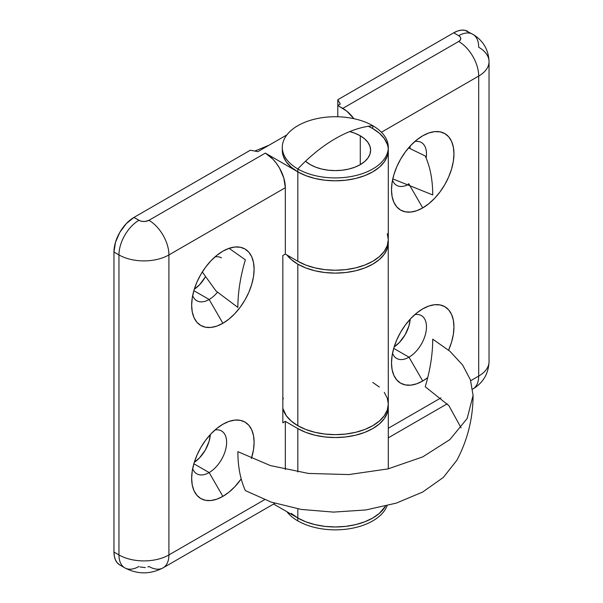 <?xml version="1.0" encoding="UTF-8"?>
<svg xmlns="http://www.w3.org/2000/svg" width="603" height="603" viewBox="0 0 603 603"><rect width="100%" height="100%" fill="white"/><g stroke="black" fill="none" stroke-linecap="round" stroke-linejoin="round"><path stroke-width="0.9" d="M394.136 346.951A24.731 14.276 120 0 0 410.191 319.153L408.909 326.019L405.118 334.763L399.45 342.414L394.136 346.951M408.992 357.187L393.714 348.368L408.992 357.187A24.731 14.276 120 0 0 426.223 330.482A24.731 14.276 120 0 0 414.856 314.585A24.731 14.276 -60 0 1 421.361 315.58A24.731 14.276 -60 0 1 425.153 335.396A24.731 14.276 -60 0 1 408.992 357.187L422.733 380.99L408.992 357.187A24.731 14.276 -60 0 1 396.631 358.416A24.731 14.276 -60 0 1 392.515 353.275A24.731 14.276 120 0 0 408.992 357.187M422.733 308.872A44.162 25.499 -60 0 1 450.305 312.083A44.162 25.499 -60 0 1 448.617 350.155L451.587 342.074L453.358 334.281L453.961 326.901L453.358 320.208L451.587 314.472L448.7 309.904L444.818 306.686L440.084 304.93L434.688 304.719L428.823 306.045L422.733 308.872L416.643 313.078L410.786 318.512L405.382 324.964L400.656 332.178L396.766 339.888L393.887 347.788L392.108 355.574L391.505 362.961L392.108 369.647L393.887 375.383L396.766 379.95L400.656 383.176L405.382 384.925L410.786 385.144L416.643 383.81L422.733 380.99L427.723 377.644A44.162 25.499 -60 0 1 422.733 380.99A44.162 25.499 -60 0 1 391.505 362.961A44.162 25.499 -60 0 1 422.733 308.872L422.733 308.872M409.927 148.444A24.731 14.276 120 0 0 410.191 146.069L409.927 148.444M408.992 184.111L408.306 183.711L408.992 184.111A24.731 14.276 120 0 0 409.151 184.021A24.731 14.276 -60 0 1 408.992 184.111L422.733 207.907L408.992 184.111A24.731 14.276 -60 0 1 396.631 185.332A24.731 14.276 -60 0 1 392.515 180.191A24.731 14.276 120 0 0 408.992 184.111M414.856 141.509A24.731 14.276 -60 0 1 421.361 142.496A24.731 14.276 -60 0 1 426.133 158.046A24.731 14.276 120 0 0 414.856 141.509M422.733 135.788A44.162 25.499 -60 0 1 453.961 153.818A44.162 25.499 -60 0 1 422.733 207.907L428.823 203.693L434.688 198.266L440.084 191.814L444.818 184.601L448.7 176.89L451.587 168.991L453.358 161.205L453.961 153.818L453.358 147.132L451.587 141.396L448.7 136.828L444.818 133.602L440.084 131.853L434.688 131.635L428.823 132.969L422.733 135.788L416.643 140.002L410.786 145.436L405.382 151.881L400.656 159.102L396.766 166.805L393.887 174.704L392.108 182.498L391.505 189.877L392.108 196.563L393.887 202.306L396.766 206.874L400.656 210.093L405.382 211.849L410.786 212.06L416.643 210.733L422.733 207.907A44.162 25.499 -60 0 1 391.505 189.877A44.162 25.499 -60 0 1 422.733 135.788L422.733 135.788M388.294 242.519L387.277 248.489L384.262 254.232L379.362 259.524L372.767 264.159L364.74 267.958L355.574 270.792L345.64 272.533L335.298 273.121L324.957 272.533L315.015 270.792L305.857 267.958L297.822 264.159L297.822 425.695A52.996 30.595 0 0 1 282.837 408.389L286.335 415.769L291.234 421.06L297.822 425.695L305.857 429.502L315.015 432.328L324.957 434.07L335.298 434.657L345.64 434.07L355.574 432.328L364.74 429.502L372.767 425.695L379.362 421.06L384.262 415.769L387.277 410.032L388.294 404.063L388.234 241.079A52.996 30.595 180 0 1 388.294 242.519A52.996 30.595 180 0 1 355.574 270.792A52.996 30.595 180 0 1 297.822 264.159L297.822 425.695A52.996 30.595 0 0 0 355.574 432.328A52.996 30.595 0 0 0 388.294 404.063L387.277 398.093L384.262 392.357M283.32 398.093L282.837 399.736M379.362 387.066L372.767 382.43M297.822 264.159L291.234 259.524L286.87 254.948A52.996 30.595 180 0 0 297.822 264.159M478.692 376.084A35.328 20.396 0 0 0 489.041 361.657A35.328 20.396 180 0 1 478.692 376.084L470.702 380.697L478.692 376.084A28.266 16.319 60 0 1 472.842 389.025A28.266 16.319 -120 0 0 478.692 376.084L478.692 76.076L478.692 376.084M467.845 31.409A28.266 16.319 120 0 0 453.712 32.811L337.793 99.729L453.712 32.811L458.71 35.69A28.266 16.319 120 0 1 472.842 34.296L464.815 30.286L461.363 30.15L457.609 31.002L453.712 32.811L458.71 35.69A28.266 16.319 -60 0 1 472.842 34.296A28.266 16.319 -60 0 1 478.692 47.23A35.328 20.396 180 0 1 489.041 61.657A35.328 20.396 180 0 1 478.692 76.076A35.328 20.396 0 0 0 489.041 61.657L489.041 361.657C488.528 373.694 483.131 382.815 472.842 389.025L472.654 389.131M337.793 99.729L337.793 105.502L337.793 99.729L340.296 104.063L337.793 105.502L337.793 116.763L337.793 105.502L340.296 104.063L337.793 99.729M441.004 397.844L388.294 428.273L441.004 397.844M381.405 132.245L478.692 76.076A28.266 16.319 -120 0 0 458.71 41.464L342.79 108.389L337.793 105.502L346.695 111.08L353.893 118.685A28.266 16.319 60 0 0 342.79 108.389L458.71 41.464A28.266 16.319 60 0 1 478.692 76.076L381.405 132.245M458.71 35.69L460.24 37.017L460.775 38.577L460.24 40.137L458.71 41.464A7.063 4.078 180 0 0 458.71 35.69M209.143 472.571A24.731 14.276 120 0 0 226.374 445.866A24.731 14.276 120 0 0 215 429.969A24.731 14.276 -60 0 1 221.505 430.964A24.731 14.276 -60 0 1 225.296 450.78A24.731 14.276 -60 0 1 209.143 472.571L193.857 463.752L209.143 472.571A24.731 14.276 -60 0 1 196.774 473.8A24.731 14.276 -60 0 1 192.666 468.659A24.731 14.276 120 0 0 209.143 472.571L222.876 496.375L209.143 472.571M222.876 424.256A44.162 25.499 -60 0 1 251.406 458.514L253.509 449.665L254.104 442.285L253.509 435.6L251.73 429.856L248.843 425.288L244.961 422.07L240.228 420.314L234.831 420.103L228.974 421.429L222.876 424.256L216.786 428.462L210.929 433.896L205.533 440.348L200.799 447.562L196.917 455.273L194.03 463.172L192.251 470.958L191.656 478.345L192.251 485.031L194.03 490.767L196.917 495.334L200.799 498.56L205.533 500.309L210.929 500.528L216.786 499.194L222.876 496.375L228.974 492.161L234.831 486.727L241.208 478.925A44.162 25.499 -60 0 1 222.876 496.375A44.162 25.499 -60 0 1 191.656 478.345A44.162 25.499 -60 0 1 222.876 424.256L222.876 424.256M194.287 462.335A24.731 14.276 120 0 0 210.334 434.537L209.06 441.404L205.269 450.147L199.593 457.798L194.287 462.335M209.143 299.495A24.731 14.276 120 0 0 217.389 292.342A24.731 14.276 -60 0 1 209.143 299.495L193.857 290.669L209.143 299.495A24.731 14.276 -60 0 1 196.774 300.716A24.731 14.276 -60 0 1 192.666 295.576A24.731 14.276 120 0 0 209.143 299.495L222.876 323.291L209.143 299.495M222.876 251.172A44.162 25.499 -60 0 1 254.104 269.202A44.162 25.499 -60 0 1 222.876 323.291L228.974 319.085L234.831 313.65L240.228 307.198L244.961 299.985L248.843 292.274L251.73 284.375L253.509 276.589L254.104 269.202L253.509 262.516L251.73 256.78L248.843 252.212L244.961 248.986L240.228 247.238L234.831 247.019L228.974 248.353L222.876 251.172L216.786 255.386L210.929 260.82L205.533 267.272L200.799 274.486L196.917 282.189L194.03 290.088L192.251 297.882L191.656 305.261L192.251 311.955L194.03 317.691L196.917 322.258L200.799 325.477L205.533 327.233L210.929 327.444L216.786 326.117L222.876 323.291A44.162 25.499 -60 0 1 191.656 305.261A44.162 25.499 -60 0 1 222.876 251.172L222.876 251.172M205.269 277.063L199.593 284.722L194.287 289.259A24.731 14.276 120 0 0 205.141 277.282M215 256.893A24.731 14.276 -60 0 1 221.505 257.88M310.319 164.634A35.328 20.396 180 0 1 305.555 161.22L305.925 161.544L305.555 161.22A35.328 20.396 180 0 0 310.319 164.634L305.925 161.544L310.319 164.634A35.328 20.396 180 0 0 348.82 169.059A35.328 20.396 180 0 0 370.626 150.215L369.948 154.195L367.936 158.016L364.672 161.544L360.277 164.634L360.277 135.788L360.277 164.634L354.926 167.174L348.82 169.059L342.187 170.219L335.298 170.611L328.409 170.219L321.776 169.059L315.671 167.174L310.319 164.634A35.328 20.396 180 0 0 348.82 169.059A35.328 20.396 180 0 0 370.626 150.215L369.948 154.195L367.936 158.016L364.672 161.544L360.277 164.634L360.277 135.788A35.328 20.396 180 0 1 370.626 150.215L369.948 146.235L370.626 150.215A35.328 20.396 180 0 0 360.277 135.788L364.672 138.878L367.936 142.406L369.948 146.235L367.936 142.406L364.672 138.878L360.277 135.788L360.277 164.634L354.926 167.174L348.82 169.059L342.187 170.219L335.298 170.611L328.409 170.219L321.776 169.059L315.671 167.174L310.319 164.634M349.71 131.59A35.328 20.396 180 0 1 360.277 135.788L354.926 133.255L360.277 135.788A35.328 20.396 180 0 0 349.71 131.59L354.926 133.255L349.71 131.59M384.262 138.502L387.277 144.245L384.262 138.502L379.362 133.218L372.767 128.575L368.297 126.276A52.996 30.595 180 0 1 372.767 128.575A52.996 30.595 180 0 1 388.294 150.215A52.996 30.595 180 0 1 355.574 178.48A52.996 30.595 180 0 1 297.822 171.847L297.822 261.272L285.332 254.059L285.332 187.714L283.809 178.006L279.483 168.018L276.453 163.398L272.993 159.267L265.35 153.094L297.822 171.847L297.822 261.272A52.996 30.595 0 0 0 355.574 267.905A52.996 30.595 0 0 0 388.294 239.64L387.277 233.67M282.302 150.215L283.32 156.185L286.335 161.921L291.234 167.212L297.822 171.847L297.822 168.961A52.996 30.595 180 0 1 282.302 147.328L282.302 150.215A52.996 30.595 0 0 0 297.822 171.847L305.857 175.654L315.015 178.48L324.957 180.222L335.298 180.81L345.64 180.222L355.574 178.48L364.74 175.654L372.767 171.847L379.362 167.212L384.262 161.921L387.277 156.185L388.294 150.215L388.294 239.64L387.277 245.609L384.262 251.345L379.362 256.637L372.767 261.272L364.74 265.079L355.574 267.905L345.64 269.647L335.298 270.234L324.957 269.647L315.015 267.905L305.857 265.079L297.822 261.272L285.332 254.059L282.837 255.506L285.332 254.059L285.332 187.714L168.915 254.926L285.332 187.714A28.266 16.319 -120 0 0 265.35 153.094L148.933 220.306A28.266 16.319 60 0 1 168.915 254.926A35.328 20.396 0 0 1 118.957 254.926L118.957 554.933A35.328 20.396 180 0 0 168.915 554.933A28.266 16.319 60 0 1 163.066 567.868A28.266 16.319 -120 0 0 168.915 554.933L264.566 499.706L168.915 554.933L168.915 254.926A28.266 16.319 -120 0 0 148.933 220.306A7.063 4.078 180 0 1 138.939 220.306A28.266 16.319 120 0 0 118.957 254.926L113.959 252.039L113.959 552.047L113.959 252.039A28.266 16.319 120 0 1 133.941 217.427L126.298 223.6L119.816 232.343L115.482 242.331L113.959 252.039L118.957 254.926L118.957 554.933A35.328 20.396 0 0 0 168.915 554.933L168.915 254.926A35.328 20.396 180 0 1 118.957 254.926A28.266 16.319 -60 0 1 138.939 220.306L133.941 217.427L250.358 150.215L257.858 151.654L286.87 134.906L257.858 151.654L250.358 150.215L133.941 217.427L140.009 220.819L142.557 221.429L145.315 221.429L148.933 220.306L265.35 153.094L297.822 171.847L305.857 175.654L315.015 178.48L324.957 180.222L335.298 180.81L345.64 180.222L355.574 178.48L364.74 175.654L372.767 171.847L379.362 167.212L384.262 161.921L387.277 156.185L388.294 150.215A52.996 30.595 0 0 0 372.767 128.575A52.996 30.595 0 0 0 368.297 126.276L372.767 128.575L372.767 125.695L372.767 128.575L379.362 133.218M297.822 518.007L297.822 508.849L297.822 518.007L305.857 521.814L315.015 524.64L324.957 526.381L335.298 526.969L345.64 526.381L355.574 524.64L364.74 521.814L372.767 518.007L379.362 513.372L385.521 506.143A52.996 30.595 180 0 1 297.822 518.007L273.626 504.04L297.822 518.007A52.996 30.595 0 0 0 385.521 506.143L379.362 513.372L372.767 518.007L364.74 521.814L355.574 524.64L345.64 526.381L335.298 526.969L324.957 526.381L315.015 524.64L305.857 521.814L297.822 518.007L297.822 520.894A52.996 30.595 -0 0 0 350.237 528.612A52.996 30.595 -0 0 0 387.088 505.744A52.996 30.595 180 0 1 350.237 528.612A52.996 30.595 180 0 1 297.822 520.894L297.822 518.007L291.234 513.372M140.009 566.978L145.315 567.589M147.863 566.978L148.933 566.466A28.266 16.319 60 0 0 163.066 567.868C150.313 574.508 137.559 574.508 124.806 567.868A28.266 16.319 -60 0 1 118.957 554.933L113.959 552.047L114.344 556.328L115.482 559.999L117.329 562.923L119.816 564.981A28.266 16.319 120 0 1 113.959 552.047L118.957 554.933A28.266 16.319 120 0 0 124.806 567.868L119.816 564.981M282.837 255.506L282.837 422.816L285.332 421.369L285.332 469.541L285.332 421.369L297.822 428.582L297.822 471.961L297.822 428.582L285.332 421.369L282.837 422.816L282.837 255.506M388.234 405.51A52.996 30.595 180 0 1 388.294 406.95A52.996 30.595 180 0 1 355.574 435.215A52.996 30.595 180 0 1 297.822 428.582L305.857 432.389L315.015 435.215L324.957 436.956L335.298 437.544L345.64 436.956L355.574 435.215L364.74 432.389L372.767 428.582L379.362 423.947L384.262 418.655L387.277 412.919L388.234 405.502M138.939 566.466A28.266 16.319 -60 0 1 124.806 567.868M473.084 395.41C472.993 418.376 467.581 440.017 456.84 460.315L443.311 477.448L422.68 492.033L396.307 503.113L365.923 509.95L333.519 512.105L301.236 509.429L271.192 502.103L245.361 490.601C240.393 479.619 237.891 466.639 237.868 451.662L270.348 465.569L308.419 473.43L348.805 474.576L388.023 468.9L422.711 456.901L449.861 439.602L467.152 418.505L473.084 395.41L470.438 379.89L462.591 364.966L449.861 351.217L432.728 339.157C432.698 354.172 430.203 370.031 425.236 386.757L448.888 405.646L461.099 427.859M286.87 511.683A52.996 30.595 -0 0 0 297.822 520.894M282.302 147.328A52.996 30.595 180 0 1 315.015 119.062A52.996 30.595 180 0 1 372.767 125.695A52.996 30.595 0 0 0 297.822 125.695A52.996 30.595 0 0 0 297.822 168.961A137.786 79.551 -60 0 1 335.298 138.675A137.786 79.551 -60 0 1 372.767 125.695A52.996 30.595 180 0 1 388.294 147.328A52.996 30.595 180 0 1 355.574 175.594A52.996 30.595 180 0 1 297.822 168.961L297.822 171.847A52.996 30.595 0 0 0 355.574 178.48A52.996 30.595 0 0 0 388.294 150.215L388.294 147.328M392.794 178.887L432.728 194.927C432.698 179.95 430.203 166.963 425.236 155.981L408.57 147.886M229.095 248.308L245.361 259.833C240.393 276.551 237.891 292.417 237.868 307.424L216.07 291.045L202.306 271.983M268.908 145.27L254.783 151.067M472.842 34.296C483.131 40.499 488.528 49.619 489.041 61.657M447.23 403.806L388.294 437.838M388.294 468.84L388.294 406.95M274.9 503.301L163.066 567.868"/></g></svg>
